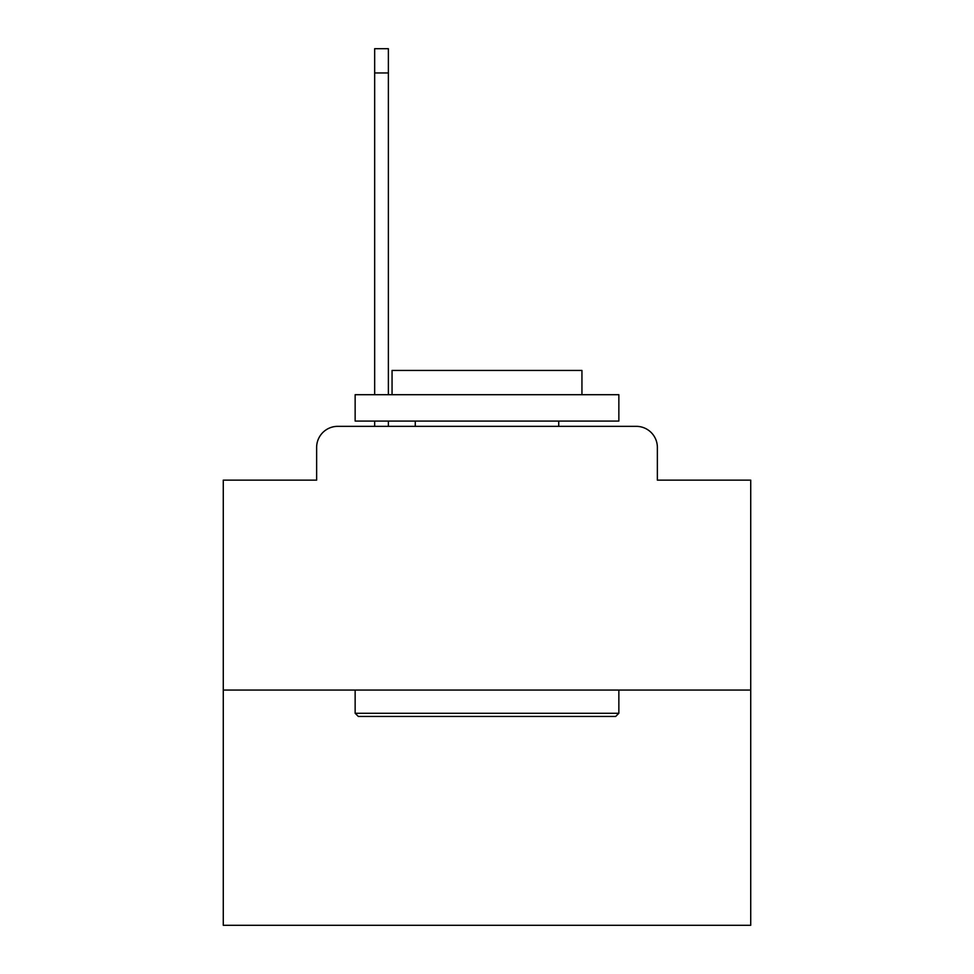 <?xml version="1.0" encoding="UTF-8"?>
<svg xmlns="http://www.w3.org/2000/svg" width="974" height="974" viewBox="0 0 974 974"><rect width="100%" height="100%" fill="white"/><g stroke="black" fill="none" stroke-linecap="round" stroke-linejoin="round"><path stroke-width="1.46" d="M316.635 447.443L316.635 480.145L316.635 447.443A21.099 21.099 0 0 1 337.734 426.344L374.661 426.344L374.661 421.072M750.723 690.067L223.277 690.067L223.277 925.3L750.723 925.3L750.723 480.145L657.365 480.145L657.365 447.443A21.099 21.099 0 0 0 636.266 426.344L337.734 426.344M223.277 690.067L223.277 480.145L316.635 480.145M388.37 421.072L388.37 426.344L404.721 426.344M569.279 426.344L636.266 426.344M657.365 480.145L657.365 447.443M615.69 716.438L358.31 716.438L355.145 713.272L618.855 713.272L615.69 716.438M355.145 394.701L618.855 394.701L618.855 421.072L355.145 421.072L355.145 394.701M581.941 394.701L581.941 370.437L392.059 370.437L392.059 394.701M355.145 690.067L355.145 713.272M618.855 690.067L618.855 713.272M415.265 421.072L415.265 426.344M558.735 421.072L558.735 426.344M374.661 394.701L374.661 48.7L388.37 48.7L388.37 394.701M374.661 72.965L388.37 72.965"/></g></svg>
